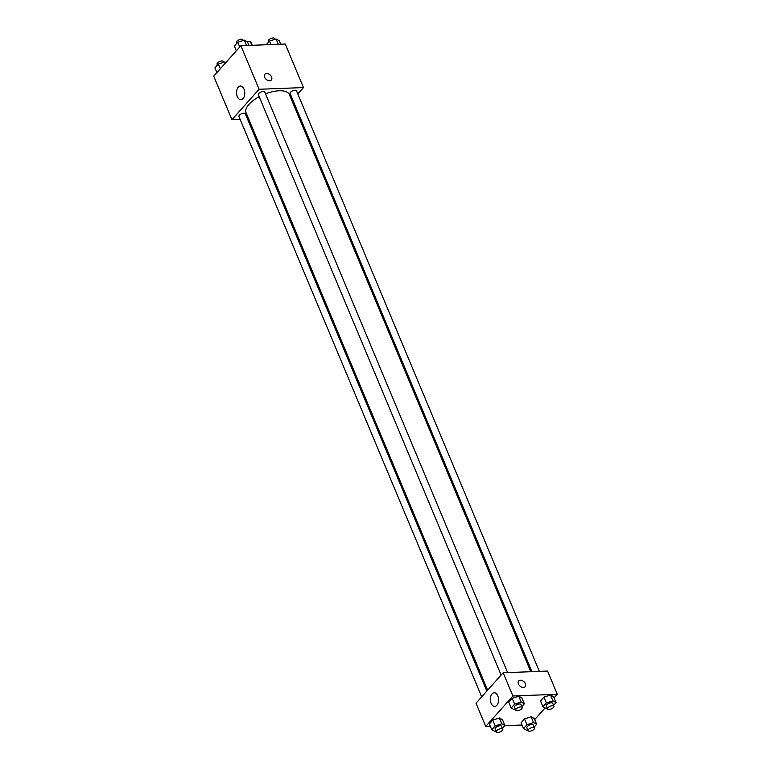 <?xml version="1.0" encoding="UTF-8"?>
<svg xmlns="http://www.w3.org/2000/svg" width="771" height="771" viewBox="0 0 771 771"><rect width="100%" height="100%" fill="white"/><g stroke="black" fill="none" stroke-linecap="round" stroke-linejoin="round"><path stroke-width="1.16" d="M247.202 41.759L250.373 41.634A8.25 3.489 157.3 0 1 251.038 42.386L252.252 45.296M251.915 45.306L250.373 41.634M240.147 119.38L231.936 119.698L213.721 76.156L240.88 45.73L285.27 44.024L303.485 87.566L297.799 93.927M264.646 77.264A4.337 2.949 -138.2 0 1 264.877 74.238A4.337 2.949 -138.2 0 1 270.072 74.932A4.337 2.949 -138.2 0 1 271.344 80.02A4.337 2.949 -138.2 0 1 267.865 80.415A4.337 2.949 -138.2 0 1 264.646 77.264M231.936 119.698L259.095 89.272L240.88 45.73M259.095 89.272L303.485 87.566M271.344 80.02A4.337 2.949 41.8 0 0 270.072 74.932A4.337 2.949 41.8 0 0 264.877 74.238M238.268 87.171A6.823 4.096 87.8 0 1 240.398 86.053A6.823 4.096 87.8 0 1 244.754 92.722A6.823 4.096 87.8 0 1 240.918 99.7A6.823 4.096 87.8 0 1 236.793 94.9A6.823 4.096 87.8 0 1 238.268 87.171M248.715 119.052L247.558 119.1M292.672 99.671L291.872 100.577M486.829 691.086L245.332 113.78A3.47 1.465 157.3 0 0 243.829 113.221A3.47 1.465 157.3 0 0 240.292 114.436A3.47 1.465 157.3 0 0 238.923 116.46L481.702 696.83M539.353 671.377L296.498 90.805A3.47 1.465 157.3 0 0 292.72 90.785A3.47 1.465 157.3 0 0 290.089 93.484L531.942 671.666M507.617 672.601L264.752 92.028A3.47 1.465 157.3 0 0 260.983 92.009A3.47 1.465 157.3 0 0 258.352 94.708L501.121 675.078M530.785 671.705L289.366 94.573A23.467 9.917 157.3 0 0 265.513 93.831M259.191 96.712A23.467 9.917 157.3 0 0 246.055 112.691L487.629 690.19M490.317 726.243L485.73 726.417L476.015 703.191L503.174 672.775L547.564 671.059L557.279 694.285L554.108 697.832M534.688 719.594L545.078 707.951M499.357 717.994L492.785 720.104L489.354 723.95L492.785 720.104L499.357 717.994L502.499 719.728L499.357 717.994L501.786 723.805L504.928 725.54L502.413 728.354M518.777 696.242L512.204 698.353L508.773 702.198L512.204 698.353L518.777 696.242L521.919 697.977L518.777 696.242L521.206 702.053L524.347 703.788L521.832 706.593M550.513 695.018L543.95 697.129L540.519 700.974L543.95 697.129L550.513 695.018L553.655 696.753L550.513 695.018L552.942 700.829L556.084 702.564L553.578 705.378M522.054 725.019L504.793 725.684M485.73 726.417L512.888 695.991L557.279 694.285M524.521 718.88L521.09 722.726L524.521 718.88L531.094 716.77L524.521 718.88L526.95 724.692L533.522 722.581L536.664 724.316L534.149 727.13M534.236 718.505L531.094 716.77L534.236 718.505L536.664 724.316M491.117 703.335A6.823 4.096 87.8 0 1 490.741 696.425A6.823 4.096 87.8 0 1 494.192 692.772A6.823 4.096 87.8 0 1 498.548 699.442A6.823 4.096 87.8 0 1 494.712 706.419A6.823 4.096 87.8 0 1 491.117 703.335M512.888 695.991L503.174 672.775M525.147 686.739A4.337 2.949 41.8 0 0 524.752 682.624A4.337 2.949 41.8 0 0 520.386 680.224A4.337 2.949 -138.2 0 1 524.752 682.624A4.337 2.949 -138.2 0 1 525.147 686.739A4.337 2.949 -138.2 0 1 519.943 686.045A4.337 2.949 -138.2 0 1 518.671 680.957A4.337 2.949 -138.2 0 1 520.386 680.215A4.337 2.949 41.8 0 0 518.671 680.957M496.042 731.13L494.924 731.486L491.782 729.752L495.213 725.916L501.786 723.805M502.769 729.212L501.555 726.301A3.47 1.465 157.3 0 0 497.787 726.292A3.47 1.465 157.3 0 0 495.146 728.99L496.36 731.891A3.47 1.465 157.3 0 0 497.873 732.45A3.47 1.465 157.3 0 0 501.401 731.236A3.47 1.465 157.3 0 0 502.769 729.212A3.47 1.465 157.3 0 0 499.001 729.193A3.47 1.465 157.3 0 0 496.36 731.891M504.928 725.54L502.499 719.728M491.782 729.752L489.354 723.95M495.213 725.916L492.785 720.104M515.471 709.378L514.344 709.734L511.202 708L514.633 704.154L521.206 702.053M522.189 707.45L520.974 704.549A3.47 1.465 157.3 0 0 517.206 704.54A3.47 1.465 157.3 0 0 514.575 707.229L515.789 710.139A3.47 1.465 157.3 0 0 517.293 710.698A3.47 1.465 157.3 0 0 520.82 709.474A3.47 1.465 157.3 0 0 522.189 707.45A3.47 1.465 157.3 0 0 518.42 707.441A3.47 1.465 157.3 0 0 515.789 710.139M524.347 703.788L521.919 697.977M511.202 708L508.773 702.198M514.633 704.154L512.204 698.353M527.788 729.906L526.66 730.262L523.519 728.528L526.95 724.692M534.505 727.988L533.291 725.077A3.47 1.465 157.3 0 0 529.523 725.068A3.47 1.465 157.3 0 0 526.892 727.766L528.106 730.667A3.47 1.465 157.3 0 0 529.61 731.226A3.47 1.465 157.3 0 0 533.137 730.012A3.47 1.465 157.3 0 0 534.505 727.988A3.47 1.465 157.3 0 0 530.737 727.969A3.47 1.465 157.3 0 0 528.106 730.667M533.522 722.581L531.094 716.77M523.519 728.528L521.09 722.726M547.208 708.154L546.08 708.51L542.948 706.776L546.379 702.93L552.942 700.829M553.935 706.236L552.72 703.325A3.47 1.465 157.3 0 0 548.952 703.316A3.47 1.465 157.3 0 0 546.311 706.005L547.526 708.915A3.47 1.465 157.3 0 0 549.029 709.474A3.47 1.465 157.3 0 0 552.566 708.25A3.47 1.465 157.3 0 0 553.935 706.236A3.47 1.465 157.3 0 0 550.166 706.217A3.47 1.465 157.3 0 0 547.526 708.915M556.084 702.564L553.655 696.753M542.948 706.776L540.519 700.974M546.379 702.93L543.95 697.129M216.892 72.599L214.916 67.877L218.347 64.032L224.92 61.931L225.922 62.48M225.392 63.077L224.92 61.931M220.323 68.764L218.347 64.032M223.792 62.287L223.474 61.526A3.47 1.465 157.3 0 0 219.706 61.516A3.47 1.465 157.3 0 0 217.065 64.205L217.422 65.063M236.311 50.847L234.336 46.125L237.767 42.28L244.34 40.179L247.481 41.904L248.946 45.422M246.575 45.508L244.34 40.179M239.742 47.002L237.767 42.28M243.212 40.535L242.894 39.774A3.47 1.465 157.3 0 0 239.126 39.764A3.47 1.465 157.3 0 0 236.495 42.453L236.851 43.311M266.207 44.757L269.503 41.056L276.076 38.955L279.218 40.68L280.683 44.198M278.312 44.284L276.076 38.955M270.978 44.573L269.503 41.056M274.958 39.311L274.64 38.55A3.47 1.465 157.3 0 0 270.862 38.54A3.47 1.465 157.3 0 0 268.231 41.229L268.587 42.087"/></g></svg>
